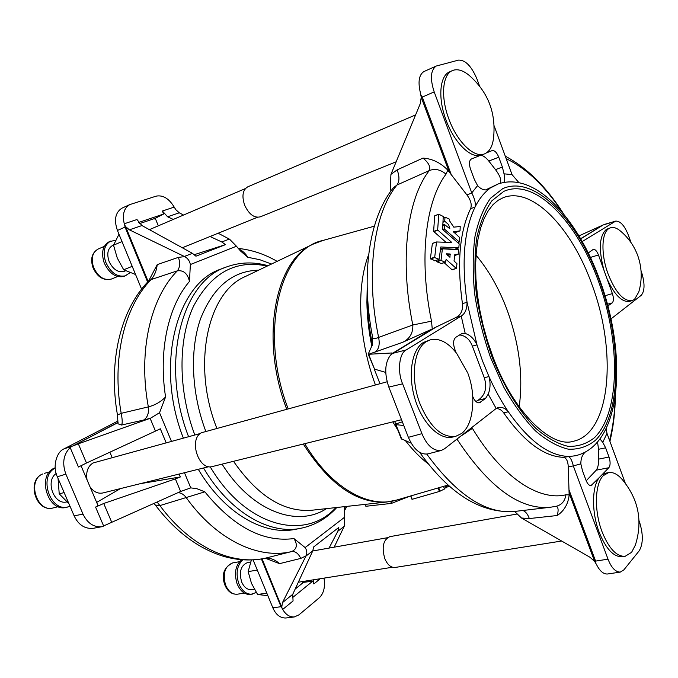<?xml version="1.0" encoding="UTF-8"?>
<svg xmlns="http://www.w3.org/2000/svg" width="678" height="678" viewBox="0 0 678 678"><rect width="100%" height="100%" fill="white"/><g stroke="black" fill="none" stroke-linecap="round" stroke-linejoin="round"><path stroke-width="1.02" d="M476.007 255.191C488.643 270.175 498.983 288.353 507.008 309.736C519.306 343.661 523.365 376.036 519.187 406.851M113.607 244.97L112.811 245.317C107.726 248.326 106.522 253.801 109.2 261.733C113.184 269.624 118.192 272.819 124.235 271.319L125.549 270.785M115.548 240.258L109.251 241.673C102.7 245.487 101.005 252.513 104.149 262.75C109.353 273.759 116.133 278.277 124.481 276.302L129.973 272.726M110.785 241.012C104.243 244.826 102.539 251.852 105.692 262.106C110.895 273.132 117.675 277.649 126.023 275.683M154.169 218.672L155.745 219.519L155.245 218.308L139.532 223.638M452.379 70.614L449.65 71.834C439.615 75.707 437.734 98.361 446.107 120.243C454.023 142.092 470.04 158.143 480.287 155.398L484.677 153.821C489.524 151.66 492.474 146.44 493.525 138.168C496.203 113.073 488.194 92.242 469.507 75.665C463.769 70.8 458.531 68.953 453.777 70.114L452.379 70.614C442.37 74.478 440.514 97.157 448.895 119.082C457.218 142.168 474.43 158.466 484.541 153.872M415.597 114.913L247.716 186.857C242.665 189.976 241.648 196.095 244.656 205.205C248.996 214.341 254.199 218.223 260.267 216.85L396.155 161.796M637.82 255.818C634.294 246.173 628.616 238.012 620.785 231.317C617.031 228.045 613.615 226.867 610.522 227.791L606.471 229.308C599.284 235.715 598.445 249.36 603.962 270.234L612.395 293.608C613.81 298.1 613.743 301.21 612.209 302.922L607.895 305.939M610.522 227.791L609.03 228.478C601.471 232.579 600.81 254.352 608.005 273.734C615.556 292.549 623.591 301.515 632.108 300.642L634.472 299.43L638.761 292.023C642.269 279.929 641.99 267.954 637.93 256.115M606.183 428.649L606.988 433.361L602.784 442.361L605.632 447.827L609.022 457.04C610.531 461.82 610.463 465.388 608.802 467.735L599.233 477.626C591.775 486.923 591.563 512.399 599.115 532.128C605.903 548.9 613.615 557.104 622.243 556.74L625.124 556.324L631.599 552.324L635.388 545.027C642.888 521.094 638.557 499.313 622.396 479.693C617.7 474.253 613.107 471.888 608.598 472.617L603.301 475.642C594.801 483.702 593.987 510.754 602.022 531.662C608.81 548.46 616.505 556.68 625.124 556.324M467.735 372.942L456.684 353.399C448.031 342.314 439.242 337.788 430.327 339.839L423.496 342.424C411.656 349.484 407.571 375.171 415.089 399.325C422.47 423.521 439.615 440.293 452.59 437.073L455.675 436.361L461.726 433.437C467.167 429.005 470.591 421.724 472.007 411.614C473.871 398.588 472.524 385.909 467.973 373.57M430.327 339.839L426.53 341.543C413.504 348.789 410.122 379.188 420.25 404.452C430.216 427.301 442.022 437.937 455.675 436.361M250.572 562.02L247.521 562.562C240.766 565.452 238.826 571.961 241.707 582.105C244.182 587.479 247.512 589.987 251.691 589.631L254.335 589.216M516.755 514.068L389.842 536.654C383.206 539.756 381.536 547.104 384.824 558.689C387.519 564.833 390.943 567.757 395.096 567.461L561.647 541.027M302.88 581.495L302.481 583.173L295.159 589.089M241.749 559.74C235.495 565.105 233.935 573.088 237.071 583.682C240.317 591.284 244.843 594.869 250.648 594.437L256.276 592.47M242.851 559.825C237.012 565.376 235.639 573.232 238.707 583.411C241.961 591.021 246.478 594.614 252.284 594.182M56.181 473.507C44.926 480.956 54.155 505.474 66.834 501.898M200.408 433.471L92.996 462.989C87.784 466.388 85.792 472.007 87.047 479.855M90.098 487.007C93.767 491.923 98.022 493.915 102.853 492.965L208.926 466.659M387.113 381.773L201.527 432.717C188.306 439.149 198.654 470.99 212.485 466.515L401.52 419.716M55.181 467.786L54.528 468.057C36.349 475.151 48.028 513.026 66.605 507.271L70.029 506.296M450.107 253.979L449.946 257.293L446.31 253.818L450.107 253.979L447.175 254.97M456.98 263.767L456.302 268.454L446.149 259.445L445.327 262.276L441.014 260.411L442.395 248.818L458.625 249.767L458.133 254.343L454.853 254.343L454.04 260.937L456.98 263.767M449.378 219.138L449.506 220.757L453.777 227.147L460.218 226.503L460.023 230.884L453.413 231.766L459.65 237.537L459.311 242.012L444.243 228.901L444.607 224.647L449.853 228.715L448.599 224.579L444.726 221.206L445.005 217.104L449.378 219.138M443.726 224.96L442.827 224.121M459.167 243.885L458.803 247.877L440.819 246.97L439.107 259.327L434.666 257.589L436.53 241.97L451.794 242.47L437.649 229.961L438.785 214.231L443.251 216.452L442.598 229.444L459.167 243.885M471.761 192.899L477.583 185.619C481.058 189.357 484.575 190.662 488.135 189.509L489.16 188.959C483.694 193.154 478.99 199.188 475.049 207.044L470.591 208.714C459.531 231.715 456.811 263.344 462.447 303.591L467.057 302.329L476.981 344.848C473.922 338.636 469.998 334.856 465.218 333.5L461.235 316.058C465.1 313.643 467.04 309.058 467.057 302.329C461.345 261.861 464.006 230.105 475.049 207.044C475.871 203.51 474.786 198.84 471.812 193.035L434.191 91.903L422.284 97.081L451.277 174.695L449.15 171.915L421.233 97.285L420.318 103.539L390.935 174.39L397.139 169.881L422.936 158.101C432.293 158.711 440.581 162.728 447.811 170.136L449.15 171.915M183.348 438.115C154.677 365.137 176.67 282.946 221.418 268.895L226.384 267.005C181.712 281.006 159.839 363.433 188.577 436.691M147.635 282.082L125.049 227.113L117.43 230.469L141.592 289.133M117.43 230.469C113.828 219.901 115.328 212.468 121.93 208.18L129.812 204.587C123.989 208.061 122.133 214.46 124.26 223.774L136.948 219.536L141.931 225.554L129.388 229.834L125.65 226.638L148.168 281.523M336.813 507.483C326.872 518.433 314.855 525.365 300.778 528.298L295.557 529.306C264.149 536.018 224.181 513.331 198.281 469.295M365.196 504.364L366.027 506.263L391.452 503.398L409.665 496.254M410.69 495.957L411.995 499.339L439.437 491.448L444.573 488.965L443.565 486.372M444.37 488.448L449.15 486.033M447.811 170.136L446.005 174.17C425.521 201.171 418.606 258.911 431.505 321.169L432.25 328.974L402.656 342.297L368.62 354.28L374.536 369.129L368.222 354.136L372.485 344.492M390.901 191.052L390.35 186.213L390.935 174.39M148.465 281.209L151.143 279.565C124.472 306.38 111.472 358.925 121.193 413.334L148.338 406.885C155.135 405.113 160.881 401.808 165.576 396.969L159.533 412.716L171.441 441.361M184.467 472.727L190.764 487.88L196.857 488.694L204.858 491.83L159.915 505.585C190.391 547.053 232.19 565.884 265.479 558.163C270.183 557.748 274.878 559.579 279.556 563.647L265.234 558.223M265.005 558.265L291.642 551.57C296.989 549.078 297.761 544.748 293.955 538.569L305.125 547.578L344.729 517.128L344.348 506.652M238.529 248.868C242.334 250.572 245.428 253.386 247.801 257.293L240.436 250.919L236.461 246.233L190.357 264.539L189.476 281.421C187.586 273.522 183.543 270.005 177.339 270.844L151.143 279.565C154.525 275.624 156.559 270.632 157.228 264.606L178.416 257.352C180.314 263.064 179.95 267.556 177.339 270.844C150.652 297.583 137.922 351.297 148.338 406.885C149.05 413.148 147.473 417.538 143.609 420.055L121.498 425.047L117.997 423.801L117.48 415.072M435.013 260.733L430.386 258.649L432.378 243.504L436.479 242.004M446.175 242.478L433.615 231.393L434.7 215.807L438.708 214.333L434.7 215.807M454.785 249.224L440.547 248.546M368.739 354.272L391.825 352.975L392.325 353.077L391.977 353.662L432.25 328.974M433.954 328.084L456.116 317.414C460.964 314.855 463.074 310.244 462.447 303.591M470.591 208.714C472.074 204.773 470.846 200.171 466.913 194.917L451.277 174.695M460.023 230.884L453.938 232.571M441.336 263.539L436.929 261.784L436.92 260.166M456.108 268.42L451.963 269.725L444.141 262.674M600.038 280.709C578.071 219.418 535.645 170.983 498.042 184.018L485.728 189.882M397.139 169.881C399.588 176.348 399.537 181.39 396.994 185.001C373.909 212.773 365.239 272.98 378.612 337.415L412.817 324.991C399.342 259.437 407.19 198.739 429.267 170.568L396.994 185.001L393.452 187.713C368.569 218.206 360.628 276.141 372.722 337.805C373.095 338.966 375.061 338.839 378.612 337.415C380.027 344.534 378.824 349.467 375.002 352.196M500.211 183.297C501.635 180.255 500.059 175.704 495.491 169.636L488.796 161.05C486.084 157.686 483.465 155.745 480.931 155.228M503.72 412.927C501.703 410.08 499.194 408.605 496.186 408.487L488.185 394.181C490.38 388.799 490.635 382.917 488.948 376.544C494.787 389.528 501.237 401.257 508.297 411.724L503.72 412.927C524.018 441.692 543.866 456.489 563.265 457.311L575.402 455.743C622.523 445.082 627.311 354.823 600.047 280.743M486.389 152.914L492.075 150.609C494.533 150.211 496.771 152.414 498.779 157.22L502.39 167.034L504.017 173.814L512.051 174.644L518.873 182.585M477.583 185.619L474.286 179.28L470.498 169.076C468.845 163.856 469.142 160.5 471.38 159.008L480.287 155.398M434.191 91.903C429.945 78.75 430.606 70.139 436.166 66.063L458.531 60.105C465.422 59.893 471.583 66.249 477.032 79.19L479.49 85.886M494.126 125.777L512.051 174.644M421.233 97.285L420.521 93.369C417.775 82.08 418.902 74.817 423.903 71.571L436.166 66.063M372.688 337.593L372.188 345.475M446.005 174.17C440.598 169.559 435.022 168.356 429.267 170.568C430.75 166.813 428.64 162.661 422.936 158.101M420.869 94.818L422.284 97.081L421.343 97.496M503.5 182.475C504.907 181.619 505.085 178.729 504.017 173.814M431.505 321.169L412.817 324.991C413.156 333.067 409.766 338.831 402.656 342.297M580.622 238.698L603.208 224.935L578.953 235.876M588.275 252.979L593.275 249.36C595.148 249.148 596.869 251.013 598.454 254.953L603.962 270.234M607.005 278.658C614.395 294.862 621.904 302.43 629.515 301.371L632.108 300.642M641.024 270.615L641.439 271.776C644.947 283.099 644.888 290.938 641.252 295.303L610.98 318.923M582.249 241.546L615.683 221.104C620.387 220.901 624.675 225.74 628.54 235.613L631.04 242.614M603.208 224.935L580.724 238.876M471.846 427.479L472.43 428.394C501.966 477.507 538.908 501.313 565.927 494.787L569.173 494.915C568.223 503.873 564.257 510.737 557.274 515.509C558.664 510.102 558.299 507.034 556.189 506.313M557.274 515.509L529.332 518.56L521.509 518.026L589.987 557.265L594.64 561.443L569.088 492.948L569.173 494.915M569.088 492.948L568.257 466.888C567.995 461.032 566.333 457.836 563.265 457.311M586.199 480.761L596.259 470.176C597.903 467.71 598.733 464.015 598.742 459.091L598.547 449.277L597.555 442.141M599.233 477.626L591.063 485.55C589.165 485.668 587.504 483.948 586.055 480.363L582.504 470.812L580.834 463.862L573.325 465.896C571.969 460.116 570.147 456.947 567.867 456.387C548.485 455.565 528.628 440.683 508.297 411.724C505.195 408.105 501.754 406.741 497.983 407.631L496.186 408.487M568.978 489.83L595.589 561.104L608.022 559.164L573.368 466.023M608.022 559.164C611.327 567.689 615.412 572.003 620.277 572.105L623.879 569.851L639.201 550.816C643.253 543.9 643.337 534.222 639.439 521.78L639.04 520.696M606.988 433.361L625.277 483.185M608.598 472.617L605.768 473.151L601.776 474.998M620.277 572.105L607.412 574.012C603.344 574.147 599.716 570.986 596.513 564.528L594.64 561.443M529.332 518.56C527.738 514.153 525.577 511.466 522.848 510.492M514.61 511.458L521.509 518.026M594.598 561.24L595.589 561.104L595.903 563.376M585.089 452.285C582.241 454.811 580.826 458.667 580.834 463.862M602.784 442.361L600.03 439.005M460.37 436.429L472.43 428.394M565.927 494.787C565.011 500.873 561.909 504.669 556.621 506.186L550.307 507.271C520.001 510.11 488.88 487.38 456.947 439.098M472.354 346.144L484.304 377.748L488.948 376.544L482.55 361.018L476.981 344.848L472.354 346.144C469.761 339.356 465.472 335.618 459.506 334.932M475.863 401.486L477.973 400.325C485.245 395.308 487.355 387.782 484.304 377.748M411.165 443.166L401.19 438.683M488.185 394.181L485.541 398.452L479.439 402.783C476.88 403.071 474.676 401.029 472.812 396.655L472.736 396.435M456.057 352.585L454.743 349.128C452.955 343.517 453.294 339.576 455.777 337.322L462.269 333.381L465.218 333.5M436.657 326.737L393.181 353.246L406.283 349.899L461.167 316.101M406.283 349.899C399.249 352.865 397.13 371.502 402.613 383.824L388.825 387.079C384.24 373.341 384.807 362.696 390.511 355.136L391.977 353.662M421.928 433.674C426.996 445.599 433.42 451.201 441.2 450.48L427.699 453.938C420.072 454.853 413.622 449.319 408.368 437.327L421.928 433.674L402.613 383.824M441.2 450.48L444.437 448.861L496.127 408.537M408.368 437.327L388.825 387.079M374.536 369.129L385.697 372.408M374.239 369.01L379.977 383.723M394.672 421.411L395.672 423.987L402.342 421.826M395.672 423.987L401.893 439.31M403.774 425.504L396.198 424.682M392.138 353.569L393.181 353.246L391.164 354.441M55.198 468.1C38.104 476.371 50.282 512.483 68.241 506.873M120.413 488.618L96.666 502.406M109.87 452.201L112.124 457.514M58.054 478.422L59.223 493.838L68.902 503.669M64.139 492.584L59.223 493.838M251.394 559.952L248.156 571.63L251.47 583.317L257.606 594.513L267.844 595.657M257.301 570.062L248.156 571.63M266.785 593.089L257.606 594.513M262.098 558.833L282.243 608.471L281.031 606.717L261.403 558.952M320.236 578.732L313.863 583.944L313.143 579.86M281.819 606.776L282.446 602.649L292.752 594.292L293.057 600.962L282.709 609.437L282.243 608.471M282.709 609.437C285.743 614.641 289.608 617.15 294.286 616.963L285.76 618.005C280.107 618.039 275.802 614.641 272.844 607.793L281.726 606.615M294.286 616.963L298.93 614.87L319.304 597.767C323.779 593.436 325.355 586.894 324.016 578.131M344.729 517.128L344.348 526.018L334.169 547.18M282.446 602.649L306.083 555.824C307.287 553.07 306.964 550.324 305.125 547.578M344.229 526.281L337.83 531.264L338.814 527.433L313.567 547.019L312.829 550.748L305.947 556.113M177.958 492.677C180.941 492.762 183.628 494.313 186.018 497.338C216.545 540.18 258.589 559.672 291.642 551.57C295.277 551.095 298.328 553.375 300.786 558.409L279.556 563.647M306.083 555.824L300.786 558.409M345.28 506.551L344.255 510.924M313.863 583.944L312.736 581.173L292.26 597.843M337.83 531.264L329.05 548.087M292.752 594.292L312.829 550.748M312.736 581.173L303.507 582.351L303.134 581.453M302.481 583.173L303.507 582.351M253.106 559.875L272.844 607.793M155.321 505.042L159.915 505.585L157.101 502.059M157.228 264.606L148.584 281.09C120.642 309.346 108.014 361.645 117.472 415.029L121.193 413.334C122.43 419.716 122.54 423.623 121.498 425.047M118.065 422.564L72.851 445.988L78.317 443.819L86.496 463.015L78.453 467.006L70.173 447.607C63.435 454.302 61.995 463.142 65.859 474.117L83.004 514.119C87.437 523.23 93.725 527.433 101.861 526.721L180.619 491.482L175.373 478.897L180.373 476.948L179.162 474.041M72.851 445.988L118.074 422.394M103.742 526.23L95.573 507.093L103.726 503.474L111.794 522.416M70.173 447.607L71.071 446.946M65.859 474.117L57.342 476.778C52.426 467.193 56.266 451.836 64.164 448.802L72.978 445.921M101.861 526.721L92.971 528.357C84.64 528.95 78.36 524.78 74.139 515.848L83.004 514.119M190.764 487.88L180.619 491.482M78.317 443.819L150.55 418.199L159.533 412.716M166.161 442.802L160.322 428.784L155.457 431.106L150.135 418.351M150.55 418.199L143.609 420.055M95.573 507.093L98.047 505.644L80.996 465.676M175.373 478.897L103.726 503.474M86.496 463.015L155.457 431.106M180.373 476.948L140.465 483.643M57.342 476.778L74.139 515.848M118.074 420.962L64.164 448.802M125.701 226.833L125.049 227.113L124.659 224.918L125.65 226.638M183.526 215.045L179.255 212.807L175.839 209.705L174.195 207.087C168.975 198.51 162.966 194.857 156.177 196.137L129.812 204.587M124.659 224.918L124.26 223.774M179.255 212.807L167.593 216.791L162.398 211.028L174.195 207.087M190.357 264.539C189.645 260.903 187.755 258.267 184.679 256.631L129.388 229.834M218.155 233.224L229.605 239.241L236.461 246.233M184.357 256.462L192.442 253.335L195.925 256.191L225.469 244.639L221.808 241.978L229.308 239.08M178.416 257.352L184.679 256.631M138.583 222.486L163.618 214.036L162.398 211.028M192.442 253.335L141.931 225.554M167.593 216.791L173.28 219.426M210.044 236.512L221.808 241.978M225.469 244.639L194.357 254.657M163.618 214.036L155.245 218.308M158.313 225.833L155.745 219.519M132.202 266.327L123.693 269.785L135.566 274.505M123.693 269.785L117.277 258.064L113.531 245.199L118.981 234.241M121.998 241.571L113.531 245.199M205.773 431.267C191.34 393.104 189.628 349.755 200.578 318.685C213.189 287.031 232.537 270.861 258.632 270.175M375.434 384.96C358.374 339.136 356.12 286.752 368.671 254.614M428.25 463.879C420.419 457.87 412.868 450.192 405.597 440.844M397.749 429.844L392.791 421.877M326.516 508.619C297.167 527.942 251.572 511.398 222.096 464.133M492.618 355.942C513.653 413.622 552.019 448.039 573.003 441.353C610.759 434.022 617.48 352.136 591.979 284.641C572.232 228.698 532.891 186.552 503.585 197.51L498.135 200.281L493.033 204.629L488.33 210.655L484.177 218.384L480.71 227.766L478.075 238.673L476.354 250.945L475.625 264.378L475.922 278.751L477.27 293.828L479.651 309.354L483.041 325.05L487.38 340.653L492.601 355.891M598.682 281.862C577.122 221.553 534.747 177.297 503.754 191.391L491.897 200.781C485.117 210.231 480.049 222.715 476.685 238.249C474.481 255.259 474.388 274.014 476.405 294.498C479.66 315.456 484.846 336.195 491.957 356.696C503.779 386.536 519.238 411.588 535.806 428.318C546.909 437.861 557.663 443.861 568.062 446.319C577.987 446.726 586.801 443.836 594.504 437.649C620.285 412.402 620.573 342.026 598.682 281.862M111.37 279.056C103.454 280.887 97.327 277.09 92.988 267.674C90.199 258.937 91.903 252.725 98.115 249.046C92.361 252.377 90.844 258.488 93.572 267.369C98.107 276.912 104.039 280.811 111.37 279.056L117.591 276.548M237.41 594.199C231.749 594.555 227.545 591.428 224.799 584.817C221.214 574.766 223.833 567.469 232.639 562.918C224.943 566.071 222.562 573.393 225.52 584.885C228.342 591.487 232.308 594.589 237.41 594.199L244.368 593.106M53.147 507.932C36.036 512.873 26.052 480.753 42.477 474.032L42.638 473.973C26.722 480.21 36.883 512.975 53.147 507.932L58.333 506.652M442.946 222.24L444.954 221.52M450.717 242.732L451.726 242.385M599.666 281.175C577.681 219.672 534.476 174.382 502.745 188.637L490.592 198.188C483.643 207.815 478.448 220.57 474.99 236.436C472.719 253.835 472.608 273.014 474.668 293.981C477.998 315.44 483.304 336.669 490.584 357.653L503.593 386.799C513.56 404.444 524.187 419.148 535.484 430.903C546.849 440.641 557.841 446.743 568.469 449.217C578.614 449.599 587.606 446.616 595.47 440.259C621.751 414.334 621.972 342.534 599.666 281.175M498.042 184.018L486.821 189.823M448.048 485.058L396.8 500.008L386.892 501.983L311.66 510.254C283.743 512.382 257.691 496.067 233.512 461.311M194.815 434.996C177.975 390.342 177.958 339.415 193.527 306.21C211.426 272.692 235.961 259.318 267.157 266.107M372.442 344.644C369.129 328.355 367.366 312.55 367.154 297.227L367.196 288.955M371.849 346.5C368.747 331.313 367.103 316.567 366.9 302.252L367.188 288.616M288.158 408.775C258.75 332.601 279.76 248.953 322.906 240.47L313.448 244.021C275.209 259.682 259.589 338.695 286.701 409.173M396.8 500.008C368.798 508.992 330.796 487.821 304.744 443.675M386.892 501.983C357.357 504.118 329.483 484.795 303.286 444.031M216.824 428.25C191.603 364.917 207.629 292.252 245.139 276.607L313.448 244.021M300.778 528.298C269.429 535.001 229.478 512.204 203.536 467.99M335.907 507.585C305.193 541.51 245.97 527.357 210.163 466.769M365.264 504.356L366.027 506.263M443.48 486.397L444.497 489.024M438.725 487.779L440.064 491.228M438.081 487.965L439.437 491.448M410.851 495.906L412.182 499.296M391.198 501.347L391.96 503.296M390.681 501.44L391.452 503.398M445.938 485.677L446.717 487.694M445.302 485.863L446.107 487.948M189.476 281.421C168.314 306.007 158.313 350.382 165.576 396.969M204.858 491.83C233.512 526.984 263.208 542.561 293.955 538.569M271.522 264.022L259.708 259.674L247.801 257.293M562.867 213.07C545.443 186.484 526.56 168.364 506.212 158.72M495.491 169.636L502.39 167.034M498.779 157.22L488.796 161.05M466.913 194.917L471.812 193.035M609.581 440.412C612.937 427.216 614.81 412.716 615.209 396.91M605.013 295.727L612.395 293.608M598.454 254.953L590.419 257.445M607.844 305.77L608.785 305.507M612.209 302.922L607.446 304.269M614.844 221.477L603.166 224.96M426.776 454.116C456.887 495.169 486.177 514.28 514.644 511.449L514.966 511.415M589.75 485.363L592.191 484.906M608.802 467.735L596.259 470.176M605.632 447.827L598.547 449.277M598.742 459.091L609.022 457.04M573.325 465.896L568.257 466.888M485.541 398.452L477.973 400.325M478.312 402.817L480.439 402.291M461.235 316.058L456.116 317.414M392.062 353.585L391.825 352.975M434.759 260.827L438.844 259.445M430.589 258.971L434.666 257.589M430.386 258.649L434.462 257.259M454.667 249.267L458.735 247.885M433.615 231.393L437.649 229.961M433.734 231.656L437.776 230.223M432.378 243.504L436.437 242.097M443.183 217.833L444.921 217.206L443.183 217.85M442.971 221.833L444.726 221.206M442.742 225.401L444.522 224.765M442.632 229.469L444.243 228.901M442.878 229.689L444.361 229.164M457.565 242.461L459.074 241.944M457.608 242.504L459.125 241.978M455.955 232.3L459.998 230.884M441.081 263.623L445.166 262.259M436.929 261.784L441.014 260.411M436.734 261.462L440.819 260.089M451.963 269.725L456.065 268.386M458.133 254.343L454.726 255.487L458.065 254.352M442.395 248.818L440.429 249.496L442.344 248.851M440.42 249.597L442.293 248.953M447.539 255.292L450.404 254.326M298.32 582.216L392.435 567.249M232.639 562.918L239.554 561.681M44.417 473.32L49.562 471.913M267.979 265.708C253.758 261.649 239.893 262.072 226.384 267.005M367.196 288.998L366.9 302.252L367.188 288.565M374.349 226.181L322.906 240.47M149.389 229.656L245.394 188.56M182.314 247.767L257.437 217.291M365.086 504.373L365.84 506.254M410.673 495.965L411.995 499.339M563.791 214.189C546.705 187.238 527.196 167.898 505.28 156.169M615.683 221.104L604.369 224.443M609.92 441.353C613.336 427.199 615.166 411.91 615.404 395.469M419.75 452.472C449.472 494.076 481.109 513.738 514.644 511.449L550.307 507.271M401.24 438.81L395.638 424.445M434.92 260.835L439.005 259.462M454.735 249.258L458.803 247.877M434.776 215.689L438.785 214.231M432.479 243.377L436.53 241.97M443.192 217.765L445.005 217.104M442.751 225.308L444.607 224.647M457.684 242.571L459.311 242.012M441.242 263.64L445.327 262.276M452.201 269.802L456.302 268.454M312.719 550.985L387.401 537.722M344.255 511.059L346.916 506.373M265.259 558.214C251.792 561.079 237.834 560.435 223.384 556.299C198.095 548.46 175.433 531.416 155.415 505.161L154.033 503.432M238.156 248.419C251.623 249.792 264.615 254.097 277.124 261.352M98.115 249.046L104.302 246.385"/></g></svg>
